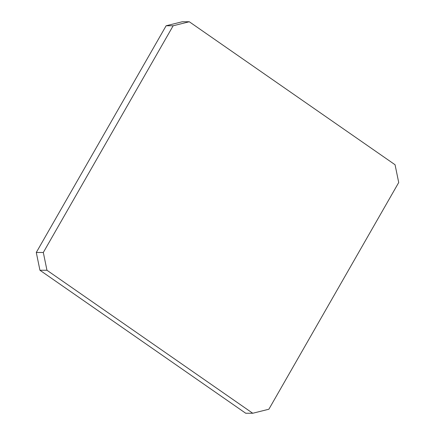<?xml version="1.0" encoding="UTF-8"?>
<svg xmlns="http://www.w3.org/2000/svg" width="435" height="435" viewBox="0 0 435 435"><rect width="100%" height="100%" fill="white"/><g stroke="black" fill="none" stroke-linecap="round" stroke-linejoin="round"><path stroke-width="0.65" d="M398.716 182.521L268.879 409.226L252.74 413.25L46.964 270.26L39.938 270.255L36.284 252.479L166.121 25.774L182.26 21.75L189.285 21.755L395.062 164.745L398.716 182.521M252.74 413.25L245.715 413.245L39.938 270.255M36.284 252.479L43.315 252.485L173.146 25.779L166.121 25.774M189.285 21.755L173.146 25.779M43.315 252.485L46.964 270.26"/></g></svg>
